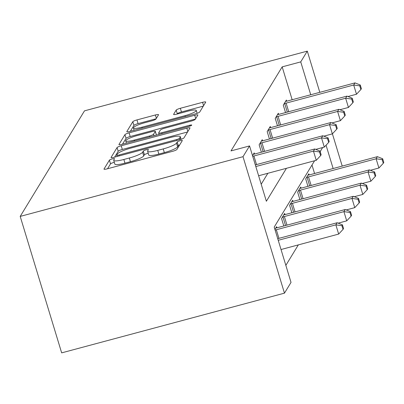 <?xml version="1.0" encoding="UTF-8"?>
<svg xmlns="http://www.w3.org/2000/svg" width="404" height="404" viewBox="0 0 404 404"><rect width="100%" height="100%" fill="white"/><g stroke="black" fill="none" stroke-linecap="round" stroke-linejoin="round"><path stroke-width="0.61" d="M112.307 158.893A2.687 0.465 -16.9 0 0 109.403 160.161L104.02 168.998A3.843 0.662 -16.9 0 0 103.995 169.135A3.843 0.662 -16.9 0 0 107.161 168.852L172.771 151.268A3.843 0.662 -16.9 0 0 176.922 149.46L182.305 140.622A2.687 0.465 -16.9 0 0 182.325 140.526A2.687 0.465 -16.9 0 0 180.103 140.723A2.687 0.465 -16.9 0 0 177.199 141.991L176.503 143.132A12.292 2.111 -16.9 0 1 163.221 148.919L157.752 150.389A12.292 2.111 -16.9 0 1 147.612 151.298A12.292 2.111 -16.9 0 1 147.707 150.854L148.404 149.707A2.687 0.465 -16.9 0 0 148.425 149.611A2.687 0.465 -16.9 0 0 146.208 149.808A2.687 0.465 -16.9 0 0 143.299 151.076L142.607 152.217A12.292 2.111 -16.9 0 1 129.32 158.004L123.851 159.474A12.292 2.111 -16.9 0 1 113.716 160.383A12.292 2.111 -16.9 0 1 113.812 159.939L114.504 158.792A2.687 0.465 -16.9 0 0 114.529 158.696A2.687 0.465 -16.9 0 0 112.307 158.893M114.317 162.378A2.687 0.465 -16.9 0 0 113.428 162.585A2.687 0.465 -16.9 0 0 110.524 163.852L107.54 168.751M179.689 144.915A2.687 0.465 -16.9 0 0 178.321 145.677L177.624 146.824L176.503 143.132M148.218 153.293A2.687 0.465 -16.9 0 0 147.329 153.5A2.687 0.465 -16.9 0 0 144.42 154.762L143.723 155.909L142.607 152.217M158.509 114.837A3.843 0.662 -16.9 0 0 158.54 114.696A3.843 0.662 -16.9 0 0 155.368 114.978L136.961 119.912A3.843 0.662 -16.9 0 0 132.81 121.72L126.836 131.532A3.843 0.662 -16.9 0 0 126.805 131.674A3.843 0.662 -16.9 0 0 129.977 131.391L195.587 113.807A3.843 0.662 -16.9 0 0 199.738 111.994L205.712 102.182A3.843 0.662 -16.9 0 0 205.742 102.045A3.843 0.662 -16.9 0 0 202.571 102.328L180.341 108.287A3.843 0.662 -16.9 0 0 176.189 110.095L173.629 114.297A3.843 0.662 -16.9 0 0 173.599 114.438A3.843 0.662 -16.9 0 0 176.77 114.15L187.794 111.196A10.277 1.768 -16.9 0 1 196.268 110.433A10.277 1.768 -16.9 0 1 185.088 115.645L141.89 127.22A10.277 1.768 -16.9 0 1 133.416 127.982A10.277 1.768 -16.9 0 1 144.602 122.771L151.798 120.841A3.843 0.662 -16.9 0 0 155.954 119.034L158.509 114.837M292.158 99.732L282.174 66.867L300.738 61.888L307.293 51.131L84.487 110.847L20.2 216.408L61.66 352.869L284.466 293.152L291.021 282.396L274.21 227.073L314.595 160.762M282.174 66.867L230.992 150.904L249.556 145.93L243.006 156.691L20.2 216.408M121.215 145.773A3.843 0.662 -16.9 0 0 117.064 147.586L111.085 157.398A3.843 0.662 -16.9 0 0 111.055 157.535A3.843 0.662 -16.9 0 0 114.226 157.252L179.836 139.668A3.843 0.662 -16.9 0 0 183.987 137.86L189.961 128.048A3.843 0.662 -16.9 0 0 189.991 127.906A3.843 0.662 -16.9 0 0 186.825 128.189L121.215 145.773L122.336 149.465A3.843 0.662 -16.9 0 0 118.185 151.273L114.605 157.151M118.963 144.465L124.937 134.653A3.843 0.662 -16.9 0 1 129.088 132.845L194.698 115.261A3.843 0.662 -16.9 0 1 197.869 114.973A3.843 0.662 -16.9 0 1 197.839 115.115L195.278 119.316A3.843 0.662 -16.9 0 1 191.127 121.124L164.519 128.255A3.843 0.662 -16.9 0 0 160.368 130.063L158.671 132.85A3.843 0.662 -16.9 0 0 158.641 132.987A3.843 0.662 -16.9 0 0 161.812 132.704L189.511 125.28A2.687 0.465 -16.9 0 1 191.728 125.078A2.687 0.465 -16.9 0 1 188.804 126.442L122.099 144.319A3.843 0.662 -16.9 0 1 118.933 144.607A3.843 0.662 -16.9 0 1 118.963 144.465L119.034 144.703M261.196 184.234L267.862 173.286M254.525 154.045L254.182 152.909L252.51 155.651M261.393 152.217L259.136 144.773L262.231 139.693L262.575 140.829M269.443 139.001L267.18 131.558L270.276 126.477L270.624 127.614M277.492 125.785L275.23 118.342L278.326 113.261L278.669 114.398M285.537 112.565L283.28 105.126L286.375 100.046L286.719 101.182M285.85 265.372L298.324 244.895M314.57 173.498L311.994 165.029M276.937 227.811L276.594 226.674L274.922 229.416M283.805 225.982L281.543 218.539L284.638 213.458L284.987 214.595M291.855 212.767L289.592 205.323L292.688 200.243L293.036 201.379M299.904 199.546L297.642 192.107L300.738 187.027L301.081 188.158M307.949 186.33L305.692 178.891L308.787 173.811L309.131 174.942M342.218 166.089L332.411 133.815M319.806 92.324L307.293 51.131M310.726 94.758L300.738 61.888M249.556 145.93L266.367 201.253L286.431 168.306M243.006 156.691L284.466 293.152M322.644 147.541L320.18 151.591M333.138 168.524L326.053 145.218M113.716 160.383L114.832 164.075A12.292 2.111 -16.9 0 0 124.972 163.16L123.851 159.474M143.723 155.909A12.292 2.111 -16.9 0 1 130.442 161.696L124.972 163.16M147.612 151.298L148.733 154.984A12.292 2.111 -16.9 0 0 158.873 154.076L157.752 150.389M177.624 146.824A12.292 2.111 -16.9 0 1 164.337 152.611L158.873 154.076M187.567 131.982L122.336 149.465M116.746 155.116A2.687 0.465 -16.9 0 0 116.726 155.212A2.687 0.465 -16.9 0 0 118.943 155.015L176.533 139.577A2.687 0.465 -16.9 0 0 179.442 138.309L180.174 137.107A12.292 2.111 -16.9 0 0 180.27 136.658A12.292 2.111 -16.9 0 0 170.129 137.572L130.765 148.122A12.292 2.111 -16.9 0 0 117.483 153.909L116.746 155.116M122.478 144.218L126.058 138.34L124.937 134.653M195.44 119.049L130.209 136.532A3.843 0.662 -16.9 0 0 126.058 138.34M136.911 135.653A10.277 1.768 -16.9 0 0 125.725 140.865A10.277 1.768 -16.9 0 0 134.199 140.102L149.419 136.027A3.843 0.662 -16.9 0 0 153.571 134.214L155.267 131.431A3.843 0.662 -16.9 0 0 155.298 131.29A3.843 0.662 -16.9 0 0 152.126 131.578L136.911 135.653M155.298 131.29L156.414 134.981A3.843 0.662 -16.9 0 1 156.388 135.118L156.378 135.133M203.313 106.121L181.462 111.979A3.843 0.662 -16.9 0 0 177.306 113.787L177.149 114.049M156.111 118.771L138.082 123.604A3.843 0.662 -16.9 0 0 133.931 125.412L130.356 131.29M281.033 249.526L338.668 234.078L335.865 224.856L337.158 222.74L277.735 238.668M278.23 240.304L335.865 224.856L341.92 225.695L343.041 229.381L343.557 228.538L342.435 224.846L341.92 225.695M337.158 222.74L342.435 224.846M343.041 229.381L338.668 234.078M258.621 175.76L316.256 160.312L313.454 151.091L255.818 166.539M319.508 151.929L320.63 155.621L321.145 154.772L320.024 151.081L319.508 151.929L313.454 151.091L314.746 148.975L255.323 164.903M316.256 160.312L320.63 155.621M320.024 151.081L314.746 148.975M338.183 223.149L346.718 220.862L343.915 211.64L345.203 209.524L277.619 227.639A3.914 0.672 163.1 0 1 276.27 227.947L275.755 228.043M275.134 230.113A3.914 0.672 163.1 0 1 276.331 229.755L343.915 211.64L349.97 212.479L351.091 216.165L351.606 215.322L350.485 211.63L349.97 212.479M345.203 209.524L350.485 211.63M351.091 216.165L346.718 220.862M346.233 209.934L354.762 207.646L351.965 198.425L353.253 196.309L285.668 214.423A3.914 0.672 163.1 0 1 284.32 214.731L283.805 214.827M282.381 217.17L282.957 216.973A3.914 0.672 163.1 0 1 284.381 216.539L351.965 198.425L358.02 199.263L359.141 202.949L359.656 202.106L358.535 198.415L358.02 199.263M353.253 196.309L358.535 198.415M359.141 202.949L354.762 207.646M315.771 149.384L324.306 147.096L321.503 137.875L253.919 155.989A3.914 0.672 -16.9 0 0 252.722 156.348M327.558 138.713L328.679 142.4L329.194 141.557L328.073 137.865L327.558 138.713L321.503 137.875L322.791 135.759L255.207 153.874A3.914 0.672 -16.9 0 1 253.858 154.182L253.343 154.278M324.306 147.096L328.679 142.4M328.073 137.865L322.791 135.759M323.821 136.168L332.351 133.881L329.553 124.659L261.969 142.774A3.914 0.672 -16.9 0 0 260.545 143.208L259.969 143.405M335.608 125.498L336.729 129.184L337.244 128.341L336.123 124.649L335.608 125.498L329.553 124.659L330.841 122.543L263.256 140.658A3.914 0.672 -16.9 0 1 261.908 140.966L261.393 141.062M332.351 133.881L336.729 129.184M336.123 124.649L330.841 122.543M354.278 196.718L362.812 194.43L360.009 185.209L361.302 183.093L293.718 201.207A3.914 0.672 163.1 0 1 292.37 201.515L291.855 201.611M290.431 203.954L291.001 203.757A3.914 0.672 163.1 0 1 292.425 203.323L360.009 185.209L366.064 186.047L367.185 189.734L367.701 188.89L366.585 185.199L366.064 186.047M361.302 183.093L366.585 185.199M367.185 189.734L362.812 194.43M362.327 183.502L370.862 181.214L368.059 171.993L369.352 169.877L301.768 187.991A3.914 0.672 163.1 0 1 300.414 188.299L299.904 188.395M298.475 190.738L299.051 190.542A3.914 0.672 163.1 0 1 300.475 190.107L368.059 171.993L374.114 172.831L375.235 176.518L375.75 175.669L374.629 171.983L374.114 172.831M369.352 169.877L374.629 171.983M375.235 176.518L370.862 181.214M370.377 170.286L378.912 167.998L376.109 158.777L377.397 156.661L309.812 174.775A3.914 0.672 163.1 0 1 308.464 175.083L307.949 175.179M306.525 177.523L307.101 177.326A3.914 0.672 163.1 0 1 308.525 176.891L376.109 158.777L382.164 159.615L383.285 163.302L383.8 162.453L382.679 158.767L382.164 159.615M377.397 156.661L382.679 158.767M383.285 163.302L378.912 167.998M331.866 122.952L340.4 120.665L337.603 111.443L270.013 129.558A3.914 0.672 -16.9 0 0 268.594 129.992L268.019 130.189M343.652 112.282L344.774 115.968L345.294 115.125L344.173 111.433L343.652 112.282L337.603 111.443L338.89 109.327L271.306 127.442A3.914 0.672 -16.9 0 1 269.958 127.75L269.443 127.846M340.4 120.665L344.774 115.968M344.173 111.433L338.89 109.327M339.916 109.737L348.45 107.449L345.647 98.228L278.063 116.342A3.914 0.672 -16.9 0 0 276.639 116.776L276.063 116.973M351.702 99.066L352.823 102.752L353.338 101.909L352.217 98.217L351.702 99.066L345.647 98.228L346.94 96.112L279.356 114.226A3.914 0.672 -16.9 0 1 278.008 114.534L277.492 114.63M348.45 107.449L352.823 102.752M352.217 98.217L346.94 96.112M347.965 96.521L356.5 94.233L353.697 85.012L286.113 103.126A3.914 0.672 -16.9 0 0 284.689 103.56L284.113 103.757M359.752 85.85L360.873 89.537L361.388 88.693L360.267 85.002L359.752 85.85L353.697 85.012L354.985 82.896L287.401 101.01A3.914 0.672 -16.9 0 1 286.052 101.318L285.537 101.414M356.5 94.233L360.873 89.537M360.267 85.002L354.985 82.896M110.524 163.852L109.403 160.161M178.321 145.677L177.199 141.991M144.42 154.762L143.299 151.076M130.442 161.696L129.32 158.004M164.337 152.611L163.221 148.919M187.84 131.532L186.825 128.189M118.185 151.273L117.064 147.586M119.215 155.914L118.943 155.015M176.811 140.476L176.533 139.577M179.851 139.663L179.442 138.309M180.861 139.365L180.174 137.107M130.209 136.532L129.088 132.845M195.713 118.599L194.698 115.261M162.085 133.603L161.812 132.704M189.774 126.149L189.511 125.28M134.471 141.006L134.199 140.102M149.692 136.926L149.419 136.027M154.04 135.759L153.571 134.214M156.388 135.118L155.267 131.431M142.168 128.124L141.89 127.22M185.36 116.544L185.088 115.645M177.306 113.787L176.189 110.095M181.462 111.979L180.341 108.287M203.591 105.671L202.571 102.328M133.931 125.412L132.81 121.72M138.082 123.604L136.961 119.912M156.383 118.322L155.368 114.978M278.937 238.345L276.331 229.755M285.552 225.513L282.957 216.973M286.986 225.129L284.381 216.539M253.919 155.989L256.53 164.579M261.969 142.774L264.575 151.364M260.545 143.208L263.14 151.747M293.597 212.297L291.001 203.757M295.036 211.913L292.425 203.323M301.647 199.081L299.051 190.542M303.086 198.697L300.475 190.107M309.696 185.865L307.101 177.326M311.136 185.481L308.525 176.891M270.013 129.558L272.624 138.148M268.594 129.992L271.185 138.532M278.063 116.342L280.674 124.932M276.639 116.776L279.235 125.316M286.113 103.126L288.724 111.716M284.689 103.56L287.284 112.1M117.109 156.479L116.726 155.212M181.073 139.294L180.27 136.658M159.075 134.411L158.641 132.987M126.422 143.162L125.725 140.865M134.113 130.28L133.416 127.982M197.147 113.322L196.268 110.433"/></g></svg>
